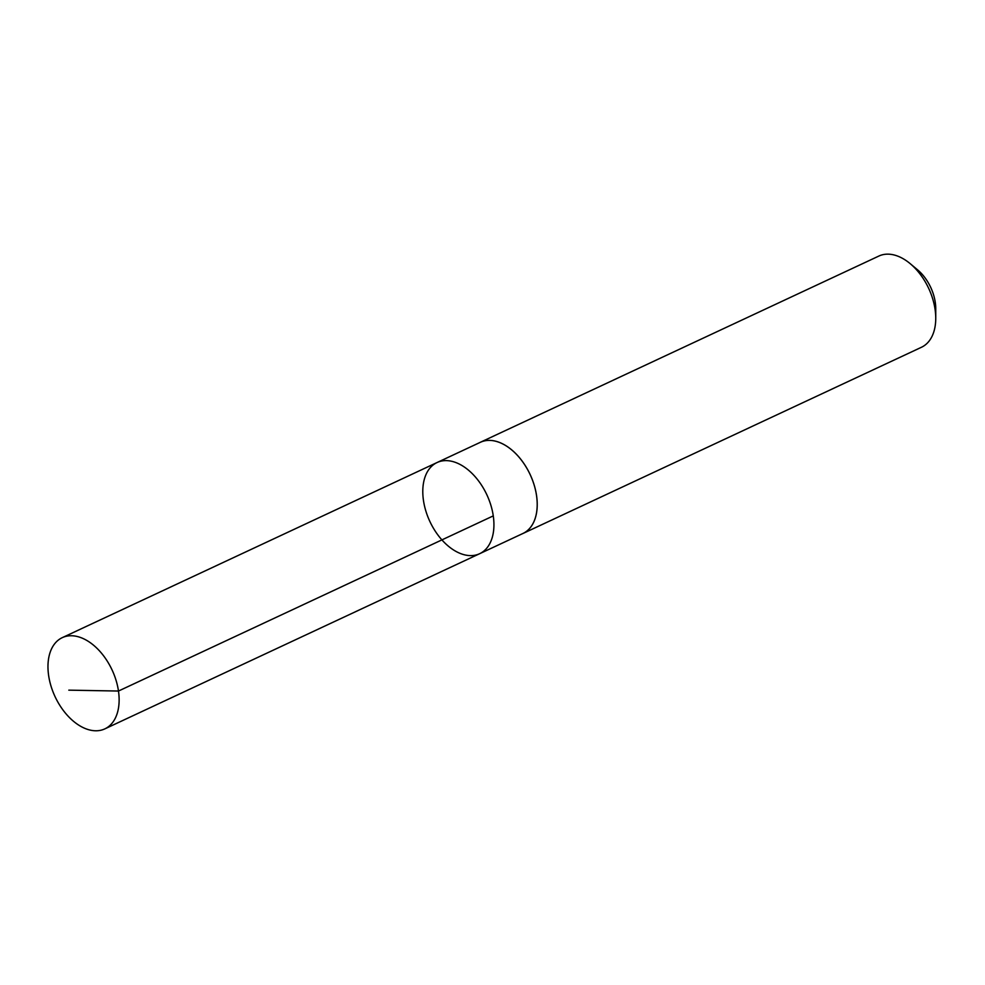 <?xml version="1.0" encoding="UTF-8"?>
<svg xmlns="http://www.w3.org/2000/svg" width="985" height="985" viewBox="0 0 985 985"><rect width="100%" height="100%" fill="white"/><g stroke="black" fill="none" stroke-linecap="round" stroke-linejoin="round"><path stroke-width="1.48" d="M437.069 462.531L480.335 442.314A50.309 31.458 65 0 1 534.559 486.418A50.309 31.458 65 0 1 522.937 533.476L479.67 553.693A50.309 31.458 -115 0 0 486.861 494.79A50.309 31.458 -115 0 0 437.069 462.531A50.309 31.458 -115 0 0 425.434 509.59A50.309 31.458 -115 0 0 479.67 553.693A50.309 31.458 -115 0 0 486.861 494.79A50.309 31.458 -115 0 0 437.069 462.531L62.24 637.664A50.334 31.471 65 0 1 116.489 681.792A50.334 31.471 65 0 1 104.866 728.863A50.334 31.471 65 0 1 50.617 684.747A50.334 31.471 65 0 1 62.24 637.664M479.51 442.696A50.334 31.471 65 0 1 480.335 442.29A50.334 31.471 65 0 1 534.584 486.418A50.334 31.471 65 0 1 522.949 533.488A50.334 31.471 65 0 1 522.112 533.858M480.335 442.29L878.842 256.063A50.334 31.471 65 0 1 910.238 263.697A50.334 31.471 65 0 1 933.091 300.179A50.334 31.471 65 0 1 935.75 318.278A50.334 31.471 65 0 1 921.467 347.262L522.949 533.488M910.238 263.697L917.601 269.853A35.805 22.384 65 0 1 933.854 295.808A35.805 22.384 65 0 1 935.75 308.687L935.75 318.278M493.288 515.881L118.483 691.039L68.815 690.153M479.67 553.693L104.866 728.863"/></g></svg>
